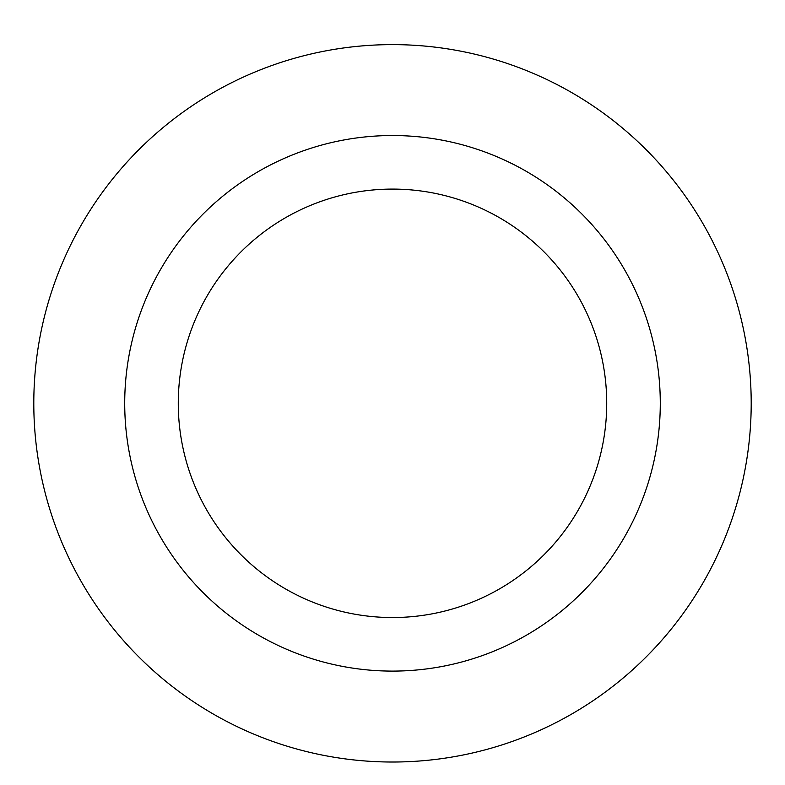 <?xml version="1.0" encoding="UTF-8"?>
<svg xmlns="http://www.w3.org/2000/svg" width="785" height="785" viewBox="0 0 785 785"><rect width="100%" height="100%" fill="white"/><g stroke="black" fill="none" stroke-linecap="round" stroke-linejoin="round"><path stroke-width="1.18" d="M392.5 189.087A214.226 214.226 0 0 1 578.025 510.427A214.226 214.226 0 0 1 206.975 510.427A214.226 214.226 0 0 1 392.5 189.087M392.5 135.53A267.783 267.783 0 0 1 624.409 537.205A267.783 267.783 0 0 1 160.591 537.205A267.783 267.783 0 0 1 392.5 135.53M392.5 44.617A358.696 358.696 0 0 1 703.144 582.666A358.696 358.696 0 0 1 81.856 582.666A358.696 358.696 0 0 1 392.5 44.617A358.696 358.696 0 0 1 703.144 582.666A358.696 358.696 0 0 1 81.856 582.666A358.696 358.696 0 0 1 392.5 44.617"/></g></svg>
